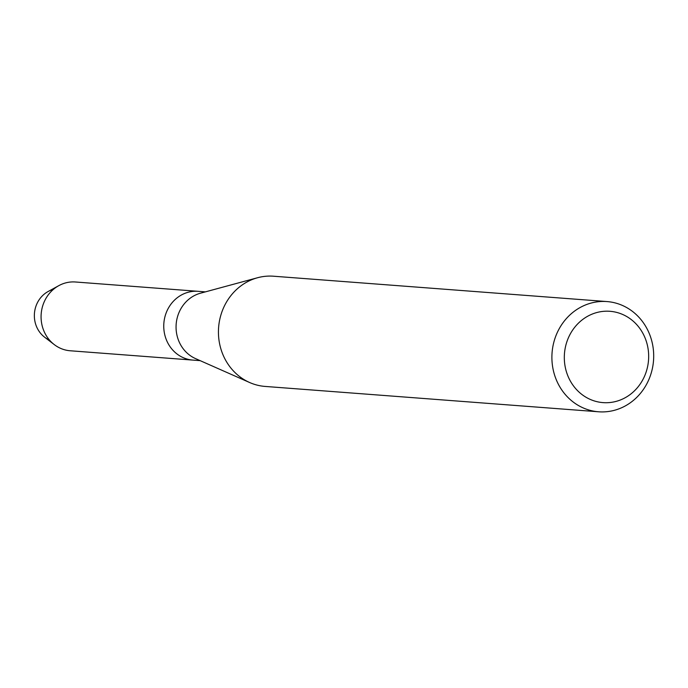 <?xml version="1.0" encoding="UTF-8"?>
<svg xmlns="http://www.w3.org/2000/svg" width="688" height="688" viewBox="0 0 688 688"><rect width="100%" height="100%" fill="white"/><g stroke="black" fill="none" stroke-linecap="round" stroke-linejoin="round"><path stroke-width="1.03" d="M49.502 340.078A26.686 24.562 -85.7 0 1 34.4 317.323A26.686 24.562 -85.7 0 1 53.354 289.424M598.603 411.785L265.147 386.432A55.272 50.878 -85.7 0 1 249.632 382.519L195.521 358.594A34.486 31.743 -85.7 0 1 176.119 329.225A34.486 31.743 -85.7 0 1 200.492 293.2L257.596 277.728A55.272 50.878 -85.7 0 1 273.532 276.215L606.988 301.568A55.272 50.878 -85.7 0 1 653.6 352.54A55.272 50.878 -85.7 0 1 598.603 411.785A55.272 50.878 -85.7 0 1 551.991 360.813A55.272 50.878 -85.7 0 1 606.988 301.568M54.292 344.619A34.486 31.743 -85.7 0 1 41.134 318.965A34.486 31.743 -85.7 0 1 58.772 285.666L48.048 291.557A26.686 24.562 -85.7 0 0 34.4 317.323A26.686 24.562 -85.7 0 0 44.582 337.172L54.292 344.619A34.486 31.743 -85.7 0 0 70.219 350.768L192.898 360.099A34.486 31.743 -85.7 0 1 163.813 328.288A34.486 31.743 -85.7 0 1 198.127 291.316L205.402 291.875M249.632 382.519A55.272 50.878 -85.7 0 1 218.535 335.46A55.272 50.878 -85.7 0 1 257.596 277.728M648.586 353.529A45.795 42.157 -85.7 0 1 609.121 402.6A45.795 42.157 -85.7 0 1 564.392 360.392A45.795 42.157 -85.7 0 1 603.858 311.311A45.795 42.157 -85.7 0 1 648.586 353.529M200.174 360.65L192.898 360.099A34.486 31.743 -85.7 0 1 163.813 328.288A34.486 31.743 -85.7 0 1 198.127 291.316L75.448 281.994A34.486 31.743 -85.7 0 0 58.772 285.666"/></g></svg>
